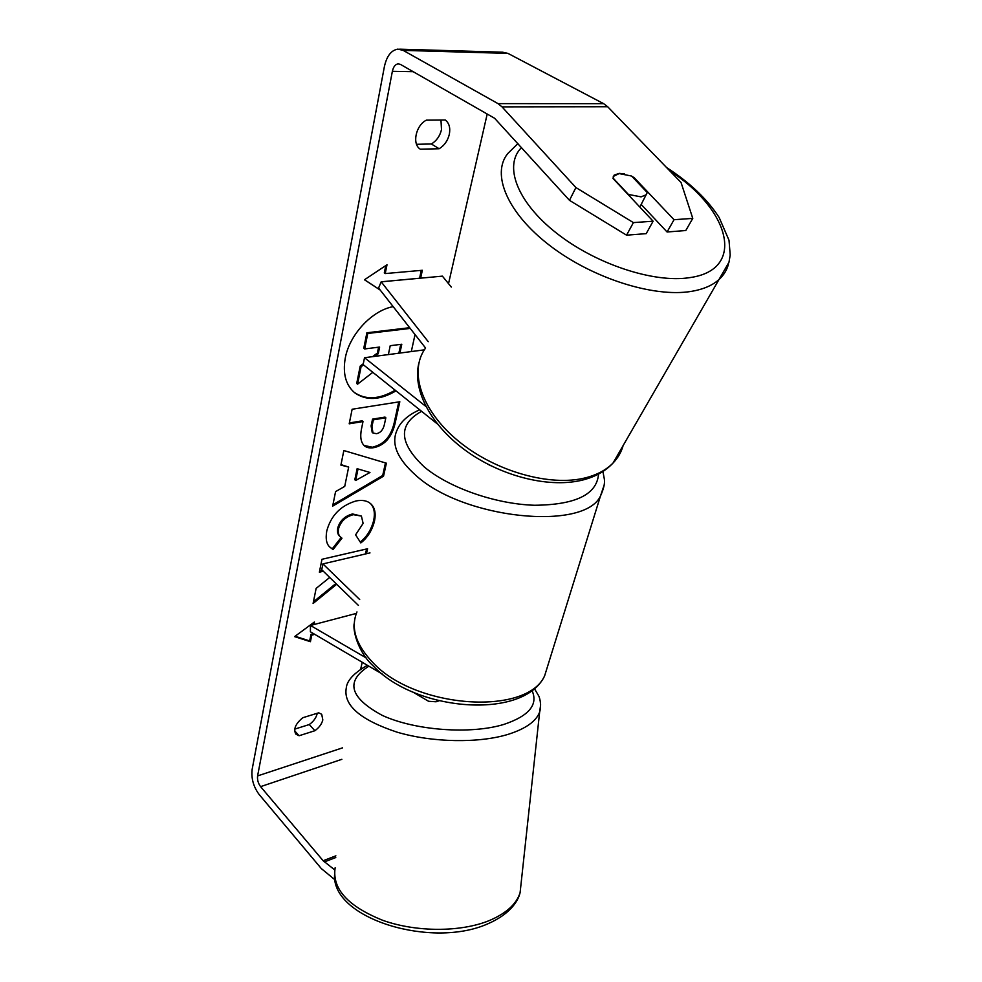 <?xml version="1.0" encoding="UTF-8"?>
<svg xmlns="http://www.w3.org/2000/svg" width="982" height="982" viewBox="0 0 982 982"><rect width="100%" height="100%" fill="white"/><g stroke="black" fill="none" stroke-linecap="round" stroke-linejoin="round"><path stroke-width="1.47" d="M412.808 692.015L428.582 701.283L436.057 701.774L437.653 700.51M382.612 674.253L310.386 631.782L310.484 625.473L366.225 657.952M358.405 605.391L321.74 569.707L322.906 563.901L369.993 552.903M359.694 599.523L322.906 563.901M310.484 625.473L356.356 613.406M393.181 306.642C371.957 310.422 349.359 334.739 345.222 358.344C342.657 373.602 345.774 385.042 354.576 392.677C366.114 400.938 379.924 400.337 396.016 390.873M314.903 730.718C319.125 727.613 321.765 724.016 322.82 719.916L321.715 714.307L318.72 712.809L302.812 717.719C295.484 723.759 293.176 729.233 295.877 734.155L299.093 735.739L314.903 730.718L309.269 724.556C313.491 721.463 316.118 717.879 317.149 713.791L317.247 713.263M439.138 148.748L420.345 149.19C411.863 144.379 415.656 125.463 426.348 120.16L445.276 120C449.179 123.081 450.517 127.856 449.326 134.338C447.718 140.794 444.318 145.606 439.138 148.748L431.38 143.986L416.552 144.293M440.979 120.037L441.495 129.636C439.911 136.081 436.548 140.856 431.38 143.986M624.478 173.9L619.225 173.36L614.143 175.127L613.001 178.442L653.104 221.208L646.205 233.642L626.565 235.177L569.474 200.328L494.609 118.27L400.435 64.395L398.103 63.842C395.28 64.333 393.377 66.813 392.37 71.318L257.591 775.915C257.161 779.757 258.156 783.341 260.586 786.643L323.152 860.735L334.739 869.929M329.707 577.453L316.13 588.39L313.098 603.476L336.691 584.253M366.482 553.725L367.575 548.742L321.973 559.286L319.383 572.175L323.323 571.242M344.731 486.385L348.671 467.064L340.901 465.1L343.835 450.542L386.38 463.185L383.532 476.184L332.653 506.147L335.574 491.626L344.731 486.385M487.195 114.022L448.529 283.663M362.223 662.273L360.652 669.184M313.626 633.697L310.999 634.397L311.748 635.158L310.422 641.7L294.588 636.631L314.424 621.987L313.896 624.577M311.748 635.158L314.756 634.36M385.791 265.57L384.306 272.922L385.214 273.573L387.006 264.759L364.469 279.772L380.206 290.071M385.214 273.573L422.334 270.283L420.627 278.164M374.117 447.608L373.982 447.632C369.809 448.332 366.617 447.731 364.432 445.828C360.86 442.563 359.903 436.83 361.548 428.655L363.009 421.548L349.199 423.819L352.133 409.248L399.821 401.748L394.997 423.733C391.769 437.15 384.809 445.116 374.117 447.608L363.991 445.435M333.07 549.552L330.222 547.428C326.552 544.544 325.398 539.044 326.773 530.906C330.995 515.489 340.754 505.509 356.061 500.955L356.196 500.918C362.444 499.764 367.268 500.697 370.68 503.729C374.78 507.399 376.057 513.169 374.51 521.049C372.092 530.44 367.526 537.731 360.824 542.923L355.594 534.846L363.119 523.394L361.401 516.066L353.299 514.678C345.615 516.765 340.693 521.454 338.545 528.733C337.845 532.723 338.594 535.558 340.791 537.228L341.969 538.197L333.07 549.552L329.792 546.999M569.474 200.328L575.906 187.562L502.011 106.866L497.997 103.613L403.16 50.377L397.87 49.125C391.204 50.229 386.712 56.072 384.379 66.678L252.129 769.483C251.134 778.407 253.454 786.717 259.076 794.413L321.335 868.591L334.985 879.811M294.723 729.11L309.269 724.556M641.185 204.44L667.085 231.998L674.033 219.71L692.776 218.385L681.042 182.48L607.674 106.731L603.648 103.675L507.964 53.396L502.575 52.193L399.625 49.174M667.085 231.998L685.78 230.525L692.776 218.385M575.906 187.562L633.402 222.607L653.104 221.208M633.402 222.607L626.565 235.177M674.033 219.71L634.016 177.521L632.064 176.527M633.648 178.208L634.016 177.521M299.093 735.739L294.612 730.755M415.03 334.58L411.298 351.568M372.632 356.65L377.37 353.054L378.254 353.729L379.629 347.051L364.653 348.954L363.782 348.266L366.887 332.775L367.771 333.463L410.206 328.405M366.887 332.775L409.654 327.706M364.653 348.954L367.771 333.463M377.37 353.054L378.586 347.186M363.303 363.721L360.21 366.077L361.069 366.765L363.536 364.899M374.78 356.368L378.254 353.729M361.069 366.765L357.571 384.183L356.712 383.483L360.21 366.077M372.829 372.325L357.571 384.183M354.06 392.248C365.586 400.214 379.285 399.527 395.157 390.185M313.356 622.772L312.939 624.834M310.999 634.397L309.674 640.927L310.422 641.7M309.674 640.927L295.103 636.262M421.266 270.381L419.596 278.262M382.526 281.674L419.56 278.225M364.531 279.735L380.083 289.911M357.939 469.421L355.644 480.48L369.969 472.477L357.129 468.696L354.821 479.756L355.644 480.48M357.129 468.696L369.969 472.477M341 464.609L348.671 467.064M385.46 462.903L382.71 475.472L383.532 476.184M382.71 475.472L332.935 504.773M376.499 433.676C380.586 432.804 383.226 429.735 384.404 424.457L385.84 417.792L373.369 419.842L371.945 426.618L373.013 433.037L376.499 433.676M373.369 419.842L372.534 419.142L384.993 417.092L385.84 417.792M372.534 419.142L371.11 425.918L372.178 432.325L373.013 433.037M349.383 422.935L362.174 420.836L363.009 421.548M398.778 401.908L394.15 423.033C390.934 436.45 383.974 444.404 373.283 446.896M313.43 601.819L335.918 583.504M319.58 571.193L322.55 570.493M365.488 553.958L366.581 548.975M370.312 503.41C374.068 507.117 375.198 512.751 373.712 520.325C371.331 529.617 366.838 536.847 360.234 542.015M361.401 516.066L352.501 513.954C344.817 516.029 339.895 520.718 337.747 527.997C337.059 531.986 337.808 534.809 340.005 536.479L340.705 537.142M341.122 537.522L332.284 548.803M399.895 353.066L401.798 344.24L390.222 345.701L388.356 354.588M398.852 353.201L400.742 344.375M490.902 465.763L487.698 464.142M428.226 341.687L381.176 281.822L378.586 287.996L425.55 348.009M425.857 406.425L364.518 357.718L424.322 349.85M437.346 423.917L363.131 364.58L364.518 357.718M381.176 281.822L442.391 276.138L451.315 287.075M612.989 177.975L628.431 194.448L641.062 196.866L646.095 194.817L647.261 192.57L631.598 176.036L619.114 173.581L613.271 176.453M521.184 882.609L520.092 892.699C516.471 904.091 506.233 913.358 489.392 920.527C460.926 932.262 416.503 932.323 382.906 920.38C347.898 906.325 331.977 888.784 335.144 867.769M367.391 665.305C353.999 672.952 346.953 680.526 346.265 688.026C343.234 705.162 360.136 719.867 396.961 732.13C432.301 742.613 478.786 743.423 508.246 734.315C525.677 728.754 536.147 721.34 539.646 712.073L540.64 704.769M531.913 690.321C538.504 704.536 529.151 715.915 503.852 724.421C470.636 734.622 414.907 730.498 382.256 715.375C349.604 697.699 345.136 681.299 368.864 666.177M392.37 71.318L413.177 71.686M257.591 775.915L342.571 747.842M324.367 861.926L335.77 857.532M323.152 860.735L335.881 855.838M260.586 786.643L341.859 759.319M502.011 106.866L607.674 106.731M497.997 103.613L603.648 103.675M403.16 50.377L507.964 53.396M371.11 425.918L371.945 426.618M373.148 446.92L373.982 447.632M394.15 423.033L394.997 423.733M373.712 520.325L374.51 521.049M352.636 513.917L353.434 514.654M352.501 513.954L353.299 514.678M337.747 527.997L338.545 528.733M604.163 485.059L600.419 496.168C583.811 531.225 463.639 519.122 416.012 475.509C397.133 458.754 390.836 443.582 397.109 430.006C400.521 421.732 408.033 414.993 419.67 409.789M421.585 411.323C397.894 424.433 398.79 442.98 424.31 466.978C449.007 487.796 495.615 504.122 534.515 505.264C575.612 504.883 596.958 494.486 598.541 474.048M356.969 611.921C350.476 627.633 355.68 644.425 372.583 662.273C415.067 708.734 526.683 716.148 544.617 675.886L548.963 661.893M728.521 263.839C727.048 269.731 723.992 274.862 719.352 279.219C712.748 285.32 703.382 289.383 691.23 291.396C653.705 297.706 592.306 278.225 549.883 245.61C507.277 213.057 491.061 173.986 507.78 153.536L517.968 143.532M521.577 147.509C503.471 165.32 516.728 201.801 556.242 232.918C595.546 264.097 654.049 283.344 689.671 277.636C746.627 269.903 730.031 209.522 669.773 170.831M425.488 348.156C408.635 371 421.143 410.427 458.189 440.893C495.051 471.434 550.301 486.998 585.775 477.755C597.252 474.772 606.336 469.875 613.026 463.05C617.936 457.968 621.311 452.137 623.14 445.558M436.057 701.774L438.954 700.841M534.282 688.419L538.676 695.833C539.216 696.557 541.954 704.229 539.646 712.073L520.092 892.699C517.858 902.163 508.934 914.659 487.796 923.829C431.859 948.882 332.923 918.968 334.518 875.539M398.103 63.842L398.876 63.867M354.281 623.189C352.477 629.192 357.534 651.839 373.295 665.992C415.668 711.606 523.86 720.248 544.617 675.886L600.419 496.168C603.758 488.741 605.059 483.046 604.335 479.069L602.911 471.495M418.7 363.733C412.44 391.597 432.068 426.74 467.53 451.892C503.103 476.921 550.411 488.594 583.725 479.768C595.902 476.491 605.661 470.918 613.026 463.05L728.988 262.219L730.203 255.075L729.012 240.295L719.155 217.513C707.322 199.211 689.806 182.566 666.594 167.554M639.847 207.067L646.095 194.817"/></g></svg>
